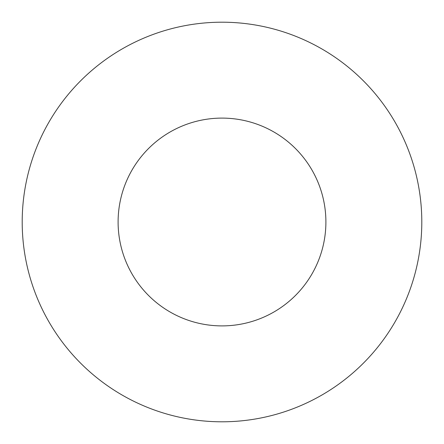<?xml version="1.0" encoding="UTF-8"?>
<svg xmlns="http://www.w3.org/2000/svg" width="444" height="444" viewBox="0 0 444 444"><rect width="100%" height="100%" fill="white"/><g stroke="black" fill="none" stroke-linecap="round" stroke-linejoin="round"><path stroke-width="0.67" d="M325.896 222A103.896 103.896 0 0 0 222 118.104A103.896 103.896 0 0 0 118.104 222A103.896 103.896 0 0 0 222 325.896A103.896 103.896 0 0 0 325.896 222M421.8 222A199.8 199.8 0 0 0 222 22.2A199.8 199.8 0 0 0 22.2 222A199.8 199.8 0 0 0 222 421.8A199.8 199.8 0 0 0 421.8 222"/></g></svg>
